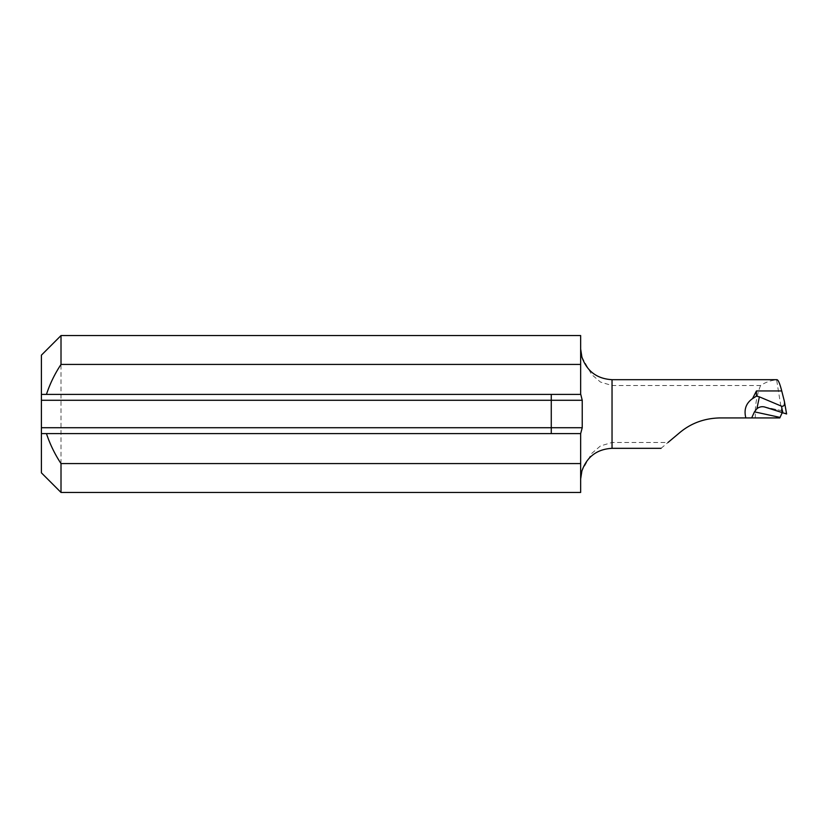 <?xml version="1.0" encoding="UTF-8"?>
<svg xmlns="http://www.w3.org/2000/svg" width="828" height="828" viewBox="0 0 828 828"><rect width="100%" height="100%" fill="white"/><g stroke="black" fill="none" stroke-linecap="round" stroke-linejoin="round"><path stroke-width="0.62" stroke-dasharray="4.14 3.1" d="M580.656 394.387L580.656 335.557M764.979 407.097A2443.552 163.044 -163 0 1 782.874 410.978L786.569 413.938L784.385 401.352M581.898 357.034L591.596 374.473L600.466 382.05L612.037 385.527L760.549 385.527C765.424 382.277 770.775 380.383 776.612 379.824L781.994 413.11L782.729 410.895L764.172 406.869M760.549 385.527C757.485 393.435 755.736 401.611 755.302 410.077L755.302 417.923L720.112 417.923C704.845 418.109 691.401 423.004 679.778 432.599L668.02 442.473L612.037 442.473L600.466 445.95L591.606 453.516L581.898 470.966M580.656 433.613L580.656 492.443M61.013 492.443L61.013 335.557M41.4 355.171L41.4 472.829M661.044 448.321L668.02 442.473M755.302 417.923L779.81 417.923M580.707 433.613L41.4 433.613M41.4 394.387L580.707 394.387M612.037 385.527L612.037 379.679M612.037 448.321L612.037 442.473"/><path stroke-width="1.24" d="M580.707 394.387L46.451 394.387C49.959 383.757 54.814 373.77 61.013 364.423L580.656 364.423L580.656 335.557L61.013 335.557L61.013 364.423M580.656 394.387L580.656 364.423M776.612 379.824C777.906 379.089 779.614 382.795 781.735 390.951L784.385 401.352C784.903 404.985 783.95 406.6 781.539 406.196L759.39 396.86L756.875 408.742C759.359 406.807 762.06 406.258 764.979 407.097L764.172 406.879M776.975 379.679L612.037 379.679L612.037 448.321C596.978 449.19 586.928 456.735 581.898 470.966L580.656 478.936M580.656 492.443L580.656 463.576L61.013 463.576L61.013 492.443L580.656 492.443M580.656 349.064L581.898 357.034C586.928 371.254 596.967 378.81 612.037 379.679M61.013 492.443L41.4 472.829L41.4 355.171L61.013 335.557M580.656 463.576L580.656 433.613L46.451 433.613C50.032 444.315 54.886 454.293 61.013 463.576M41.4 433.613L46.451 433.613M41.4 394.387L46.451 394.387M781.994 413.11L779.81 417.923L745.852 417.923C743.73 409.705 745.966 403.267 752.538 398.61L756.43 390.951L781.735 390.951M745.852 417.923L720.112 417.923C704.597 418.223 691.152 423.108 679.778 432.599L668.02 442.473M580.759 394.387L582.229 400.276L41.4 400.276M41.4 427.724L582.229 427.724L580.656 433.613M582.229 427.724L582.229 400.276M784.385 401.352L786.6 413.979L764.979 407.097M756.875 408.742L754.453 411.847L751.669 417.923M759.39 396.86L756.43 396.146L756.43 390.951M756.43 396.146L752.538 398.61M782.719 412.965L781.539 406.196M779.924 417.384A2451.294 163.561 17 0 0 754.453 411.847M551.272 433.613L551.272 394.387M661.044 448.321L612.037 448.321"/></g></svg>
